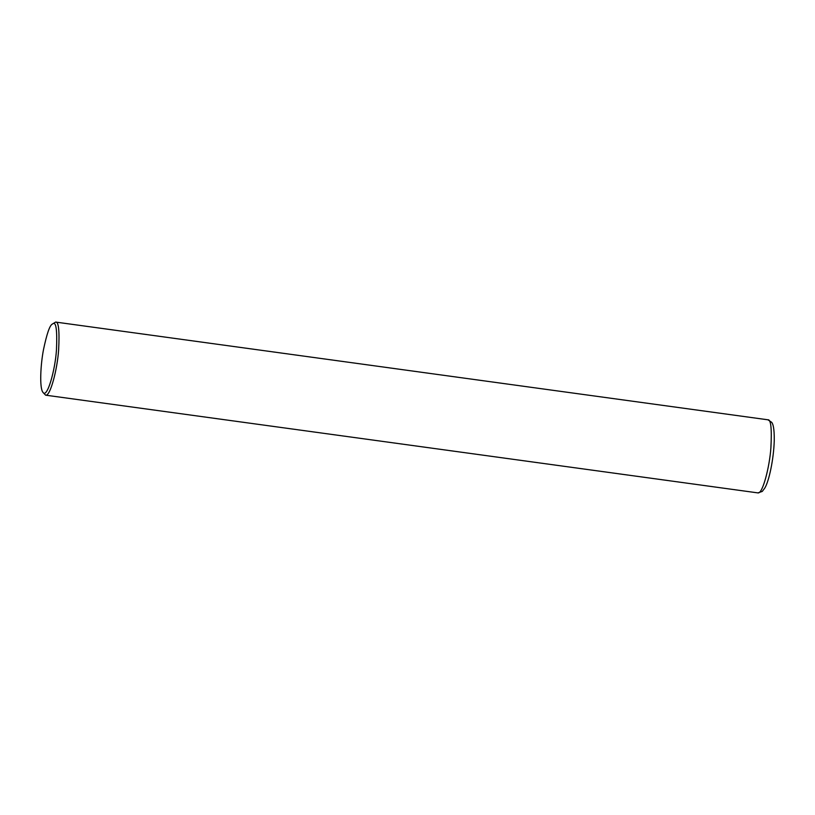 <?xml version="1.0" encoding="UTF-8"?>
<svg xmlns="http://www.w3.org/2000/svg" width="815" height="815" viewBox="0 0 815 815"><rect width="100%" height="100%" fill="white"/><g stroke="black" fill="none" stroke-linecap="round" stroke-linejoin="round"><path stroke-width="1.22" d="M52.242 324.146L55.644 322.078C58.639 321.528 59.627 330.89 58.619 350.144C57.305 369.226 50.326 396.589 45.62 395.173L42.889 392.27C39.415 387.93 40.516 364.845 43.511 349.554C46.812 333.875 49.715 325.409 52.242 324.146L52.781 323.799C56.082 321.263 57.315 329.922 56.469 349.798C55.247 370.03 47.076 399.218 42.889 392.27M757.889 492.892L762.259 491.435L764.847 488.002C768.891 481.4 773.649 459.864 774.25 440.783C774.423 427.131 772.773 423.769 771.724 422.353L767.913 419.796C770.909 419.246 771.907 428.609 770.898 447.863C769.584 466.944 762.596 494.308 757.889 492.892L45.62 395.173M767.913 419.796L55.644 322.078"/></g></svg>
